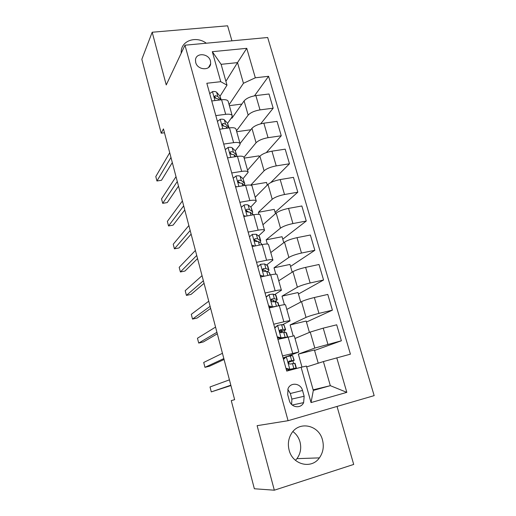 <?xml version="1.0" encoding="UTF-8"?>
<svg xmlns="http://www.w3.org/2000/svg" width="516" height="516" viewBox="0 0 516 516"><rect width="100%" height="100%" fill="white"/><g stroke="black" fill="none" stroke-linecap="round" stroke-linejoin="round"><path stroke-width="0.77" d="M289.128 450.158C292.553 464.793 311.464 469.476 319.391 457.879C323.139 452.551 324.171 446.566 322.481 439.935C318.836 424.72 298.596 420.637 291.237 433.904C288.36 438.871 287.657 444.289 289.128 450.158M295.468 460.337L296.952 458.647C300.518 453.674 301.531 448.088 299.99 441.896C298.732 437.542 296.371 434.104 292.901 431.582M195.706 62.475C197.428 70.099 210.115 71.079 210.663 63.7L210.457 60.972C208.716 53.342 195.945 52.374 195.487 59.901L195.706 62.475M231.929 40.835L227.608 25.8L152.188 32.237L141.835 59.288L161.198 133.199L164.469 132.76M374.165 395.63L267.681 37.507L184.98 45.202L288.076 420.701L374.165 395.63M288.076 420.701L257.116 425.674L274.325 490.2L353.699 464.432L337.032 406.447M274.325 490.2L254.362 488.762L231.265 400.616L234.638 399.674L163.456 128.903L161.198 133.199M304.15 396.262L302.524 390.477C300.822 383.201 290.637 381.872 288.051 388.651L287.683 394.598L289.295 400.442C290.96 407.608 300.847 409.072 303.627 402.628L304.15 396.262L291.869 399.074L290.327 393.508L287.786 389.361M336.767 357.794L346.823 392.36L311.038 402.57L301.105 367.263L306.44 366.076L313.322 390.418L330.324 385.671L323.397 361.568L350.422 354.17L268.584 76.291L254.504 95.808M225.911 81.302L237.515 62.617L221.112 64.326L227.001 85.172L220.751 81.689L206.832 83.257L286.728 371.081L301.105 367.263M220.751 81.689L212.308 51.684L246.758 48.33L255.323 77.787L268.584 76.291M152.188 32.237L166.242 84.934L184.98 45.202M313.16 389.832L330.324 385.671L346.823 392.36M227.001 85.172L220.055 96.202M215.811 115.61L225.685 114.326C229.652 113.907 231.845 114.429 232.265 115.906L231.832 117.274L227.608 123.298M223.712 144.074L233.619 142.642C237.599 142.152 239.779 142.571 240.159 143.899L239.682 145.151L235.257 150.788M231.736 172.963L241.675 171.383C245.668 170.822 247.828 171.131 248.164 172.305L242.997 178.691M239.875 202.298L249.854 200.556C253.853 199.924 256 200.118 256.291 201.143L250.834 207M246.945 210.838L246.545 211.238M248.144 232.084L258.155 230.181C262.167 229.472 264.295 229.543 264.54 230.407L258.742 235.741M256.536 262.328L266.585 260.251C270.603 259.464 272.719 259.419 272.919 260.116L266.707 264.927M265.063 293.036L275.144 290.792C279.175 289.928 281.272 289.76 281.42 290.282L274.654 294.591M273.719 324.229L283.832 321.803C287.876 320.862 289.953 320.559 290.057 320.913L282.368 324.796M282.516 355.917L298.822 352.022L287.096 356.472M285.064 357.227L283.084 357.969M306.672 366.895L323.397 361.568M301.983 367.07L298.338 354.118L314.805 348.061L341.379 340.779L314.579 350.448M295.01 338.483L310.226 332.059L323.222 328.144L336.696 324.803L341.379 340.779M293.165 335.768L290.115 324.932L306.033 317.398C308.942 316.147 313.244 314.812 318.952 313.386L332.401 310.161L306.459 322.048M286.819 309.426L301.525 301.634C304.388 300.28 308.665 298.906 314.354 297.519L327.783 294.423L332.401 310.161M284.426 304.717L282.013 296.158L297.39 287.193C300.215 285.741 304.466 284.342 310.148 282.987L323.558 280.001L298.448 294.043M278.743 280.788L292.946 271.668C295.733 270.113 299.957 268.681 305.62 267.365L319.011 264.495L323.558 280.001M275.815 274.138L274.028 267.798L288.876 257.445C291.624 255.794 295.823 254.33 301.473 253.053L314.844 250.292L290.553 266.424M270.784 252.556L284.503 242.152C287.206 240.398 291.379 238.908 297.016 237.663L310.368 235.019L314.844 250.292M267.333 244.029L266.153 239.837L280.491 228.137C283.161 226.298 287.309 224.77 292.933 223.563L306.265 221.029L282.768 239.185M262.941 224.718L276.183 213.069C278.808 211.128 282.929 209.573 288.541 208.4L301.854 205.981L306.265 221.029M258.98 214.372L258.387 212.27L272.229 199.26C274.822 197.235 278.917 195.654 284.516 194.513L297.809 192.191L275.086 212.321M255.201 197.273L267.978 184.412C270.532 182.296 274.602 180.677 280.194 179.574L293.462 177.362L297.809 192.191M250.75 185.16L264.089 170.802C266.604 168.603 270.648 166.965 276.228 165.888L289.476 163.778L270.726 182.593M247.577 170.215L259.903 156.174C262.38 153.878 266.398 152.214 271.964 151.169L285.193 149.169L289.476 163.778M243.958 157.348L256.065 142.764C258.51 140.391 262.509 138.694 268.056 137.682L281.265 135.779L266.327 152.594M240.05 143.525L251.937 128.342C254.343 125.878 258.316 124.156 263.857 123.176L277.04 121.383L281.265 135.779M236.476 130.845L248.157 115.126C250.531 112.585 254.478 110.837 260.006 109.889L273.17 108.186L260.696 123.821M231.69 117.474L231.91 118.241L244.094 100.917C246.429 98.285 250.35 96.511 255.865 95.595L269.01 93.989L273.17 108.186M229.11 104.703L243.449 83.282L237.515 62.617L246.758 48.33M295.133 368.85L295.029 368.482M293.61 363.406L292.914 360.903M291.45 355.692L291.237 354.924M284.955 332.459L284.445 330.653M276.421 301.976L276.105 300.847M268.023 271.958L267.888 271.481M318.23 363.219L314.438 349.964L298.338 354.118M277.924 339.38L294.249 335.787L298.816 351.983M309.419 332.401L306.169 321.042L290.115 324.932M300.738 302.047L298.022 292.533L282.013 296.158M269.204 307.949L279.298 305.62C283.336 304.711 285.419 304.485 285.548 304.93L290.031 320.836M292.191 272.151L289.986 264.431L274.028 267.798M260.612 277.008L270.674 274.854C274.705 274.028 276.808 273.925 276.982 274.538L281.388 290.173M283.774 242.701L282.065 236.721L266.153 239.837M252.156 246.538L262.186 244.558C266.198 243.81 268.32 243.829 268.546 244.61L272.874 259.967M275.48 213.682L274.254 209.399L258.387 212.27M243.829 216.539L253.82 214.72C257.826 214.05 259.967 214.185 260.238 215.133L264.489 230.22M267.301 185.096L266.546 182.451L250.731 185.089M235.625 186.992L245.584 185.334C249.583 184.734 251.737 184.992 252.053 186.095L256.233 200.918M259.245 156.916L258.948 155.877L244.171 158.128M227.55 157.89L237.47 156.387C241.456 155.864 243.629 156.225 243.984 157.483L248.093 172.054M250.84 129.748L236.721 131.709M219.59 129.219L229.478 127.865C233.451 127.413 235.638 127.884 236.038 129.29L240.075 143.609M255.323 77.787L243.449 83.282M241.869 104.077L229.375 105.645M211.747 100.968L221.603 99.769C225.569 99.382 227.769 99.962 228.207 101.51L232.174 115.584M313.322 390.418L311.038 402.57M212.308 51.684L221.112 64.326M291.643 404.492L291.869 399.074M206.29 43.215C196.68 35.875 182.109 40.171 181.251 50.891L181.18 53.258M285.961 368.321L289.934 369.288L296.352 367.985L286.696 370.965M289.934 369.288L293.185 368.856L286.677 370.894M283.336 358.859L285.206 357.098L286.412 356.646L292.585 355.608L294.197 360.297M286.412 356.646L283.484 359.407M288.708 369.695L286.167 369.075M288.444 362.342L294.217 360.349L289.366 361.026L288.56 361.793C288.373 363.27 288.921 364.025 290.211 364.057L295.042 363.303L296.345 367.953M230.833 385.207L211.289 391.896L210.018 386.961L229.427 379.853M288.799 361.387L291.05 361.219L288.457 362.187M230.929 385.555L211.289 391.896M277.215 336.819L281.168 337.819L286.851 337.167M281.168 337.819L279.988 338.348L283.323 338.038M274.673 327.647L277.698 325.37L281.607 324.693L284.013 325.015L285.638 329.73M277.698 325.37L274.776 328.041M279.988 338.348L277.46 337.703M280.24 332.291L285.671 329.853L282.916 329.389L280.639 329.724L279.795 330.524C279.659 331.93 280.22 332.659 281.472 332.704L283.748 332.356L286.483 332.762L287.664 336.961M223.834 358.581L204.955 367.334L203.704 362.458L222.448 353.299M279.891 330.311L282.529 330.711L280.007 332.014M224.079 359.51L209.612 366.16L204.955 367.334M268.604 305.801L272.538 306.833L276.447 306.278L275.163 301.641L278.06 302.673L278.904 305.711M272.538 306.833L271.513 307.413M266.14 296.913L269.126 294.572L273.054 294.094L275.989 295.281L277.202 299.622M269.126 294.572L266.204 297.158M271.326 307.459L268.888 306.814M216.926 332.298L198.705 343.063L197.46 338.244L215.553 327.086M274.635 301.608L277.253 299.809L276.847 299.428L274.344 298.719L272.035 298.899L271.177 299.719C271.087 301.073 271.642 301.776 272.861 301.834L275.163 301.641M271.203 299.641L274.138 300.667L272.59 301.854M217.32 333.8L203.343 341.953L198.705 343.063M257.736 266.649L260.677 264.25L264.631 263.96L267.714 265.753L268.888 269.958M260.677 264.25L257.761 266.746M260.129 275.254L263.94 276.292M261.767 276.757L260.445 276.395M267.514 271.738L268.965 270.216L268.514 269.675L265.901 268.507L263.573 268.539L262.689 269.384C262.638 270.681 263.199 271.364 264.379 271.435L266.707 271.39L269.313 272.512L270.287 274.938M210.109 306.356L192.526 319.088L191.301 314.321L208.754 301.209M262.676 269.423L265.482 270.61L265.805 271.293M210.644 308.413L197.151 318.03L192.526 319.088M249.447 236.792L252.363 234.38L256.329 234.27L259.561 236.663L260.703 240.733M251.776 245.177L254.781 246.022M259.883 242.462L260.793 241.056L257.587 238.76L255.233 238.644L254.336 239.495C254.311 240.74 254.878 241.411 256.026 241.494L258.381 241.591L261.09 243.152L261.793 244.636M203.375 280.749L186.418 295.391L185.205 290.682L202.04 275.667M254.304 239.656L257.458 241.417M204.052 283.342L191.036 294.397L186.418 295.391M241.262 207.297L244.165 204.962C246.229 204.626 247.557 204.652 248.157 205.033L250.995 207.122L252.634 211.941M247.016 210.883L246.416 211.321M243.552 215.546L245.751 216.191M252.163 213.65L252.743 212.321L252.214 211.476L249.396 209.451L247.016 209.193L246.106 210.051C246.113 211.25 246.674 211.902 247.803 212.005L250.176 212.244L253.453 214.785M196.725 255.465L180.387 271.971L179.187 267.32L195.409 250.447M246.074 210.328L248.551 211.966M197.544 258.587L184.986 271.035L180.387 271.971M233.193 178.233L236.096 175.982C238.147 175.685 239.489 175.763 240.108 176.22L243.042 178.723L244.687 183.561M239.527 182.554L239.185 182.877M235.451 186.366L236.857 186.786M190.165 230.504L174.421 248.828L173.241 244.229L188.862 225.55M244.442 185.263L244.81 184.006L244.242 183.019L241.32 180.574L238.927 180.181L238.005 181.039C238.031 182.2 238.592 182.838 239.695 182.948L242.094 183.328L244.7 185.483M237.986 181.432L239.998 182.941M191.12 234.135L179.007 247.951L174.421 248.828M225.247 149.601L228.143 147.428C230.194 147.163 231.536 147.299 232.174 147.834L235.206 150.737L236.85 155.593M227.472 157.612L228.091 157.806M183.683 205.858L168.526 225.956L167.358 221.409L182.4 200.963M236.999 156.458L236.386 154.968L233.367 152.123L230.955 151.601L230.026 152.452C230.071 153.575 230.633 154.2 231.716 154.329L234.129 154.839L236.025 156.606M230.039 152.962L231.69 154.329M184.767 209.986L173.099 225.131L168.526 225.956M217.417 121.395L220.306 119.293C222.351 119.067 223.699 119.254 224.35 119.867L227.479 123.156L229.098 127.923M177.285 181.516L162.701 203.343L161.547 198.854L176.014 176.685M229.078 127.923L225.531 124.092L223.099 123.44L222.164 124.279L223.847 126.123L226.279 126.762L227.601 128.123M222.222 124.917L223.544 126.091M178.497 186.128L167.261 202.575L162.701 203.343M209.702 93.596L212.586 91.564C214.624 91.377 215.978 91.616 216.649 92.299L219.861 95.963L221.222 99.814M170.964 157.477L156.941 180.993L155.8 176.556L169.712 152.71M220.829 99.865L217.81 96.46L215.359 95.686L214.417 96.518L216.094 98.337L218.545 99.098L219.39 100.04M214.54 97.279L215.527 98.201M172.305 162.566L161.489 180.278L156.941 180.993M310.226 332.059L314.805 348.061M301.525 301.634L306.033 317.398M292.946 271.668L297.39 287.193M284.503 242.152L288.876 257.445M276.183 213.069L280.491 228.137M267.978 184.412L272.229 199.26M259.903 156.174L264.089 170.802M251.937 128.342L256.065 142.764M244.094 100.917L248.157 115.126M323.222 328.144L327.892 344.249M288.057 336.864L292.662 353.312M279.298 305.62L283.832 321.803M314.354 297.519L318.952 313.386M270.674 274.854L275.144 290.792M305.62 267.365L310.148 282.987M262.186 244.558L266.585 260.251M297.016 237.663L301.473 253.053M253.82 214.72L258.155 230.181M288.541 208.4L292.933 223.563M245.584 185.334L249.854 200.556M280.194 179.574L284.516 194.513M237.47 156.387L241.675 171.383M271.964 151.169L276.228 165.888M229.478 127.865L233.619 142.642M263.857 123.176L268.056 137.682M221.603 99.769L225.685 114.326M255.865 95.595L260.006 109.889M290.327 393.508L302.524 390.477M286.315 356.737L289.798 369.256M294.733 363.27L296.049 367.979M292.585 355.608L293.901 360.303M292.469 363.554L293.804 368.334M290.295 355.769L291.624 360.536M277.602 325.461L281.033 337.787M286.128 332.556L287.38 337.032M284.013 325.015L285.309 329.634M283.748 332.356L285.064 337.071M281.607 324.693L282.916 329.389M280.214 329.924L280.639 329.724M269.03 294.662L272.409 306.801M277.66 302.305L278.627 305.775M275.576 294.875L276.847 299.428M273.054 294.094L274.344 298.719M271.422 299.261L272.035 298.899M260.58 264.334L263.908 276.286M269.313 272.512L270.003 274.996M267.262 265.192L268.514 269.675M266.707 271.39L267.843 275.46M264.631 263.96L265.901 268.507M262.812 269.088L263.573 268.539M252.266 234.464L255.446 245.887M261.09 243.152L261.515 244.687M259.071 235.941L260.303 240.359M258.381 241.591L259.361 245.113M256.329 234.27L257.587 238.76M254.369 239.379L255.233 238.644M244.068 205.039L247.106 215.94M252.988 214.23L253.156 214.843M250.995 207.122L252.214 211.476M250.176 212.244L251.008 215.23M248.157 205.033L249.396 209.451M246.1 210.109L247.016 209.193M235.999 176.053L238.895 186.45M243.042 178.723L244.242 183.019M242.094 183.328L242.784 185.799M240.108 176.22L241.32 180.574M237.979 181.258L238.927 180.181M228.046 147.499L230.8 157.393M235.206 150.737L236.386 154.968M234.129 154.839L234.677 156.806M232.174 147.834L233.367 152.123M230.013 152.813L230.955 151.601M220.209 119.364L222.835 128.774M227.479 123.156L228.646 127.323M226.279 126.762L226.698 128.245M224.35 119.867L225.531 124.092M222.183 124.769L223.099 123.44M212.489 91.635L214.979 100.575M219.861 95.963L220.951 99.852M218.545 99.098L218.829 100.11M216.649 92.299L217.81 96.46M214.475 97.118L215.359 95.686M296.952 458.647L319.391 457.879M208.567 67.473L210.663 63.7M292.217 405.015L303.627 402.628"/></g></svg>
